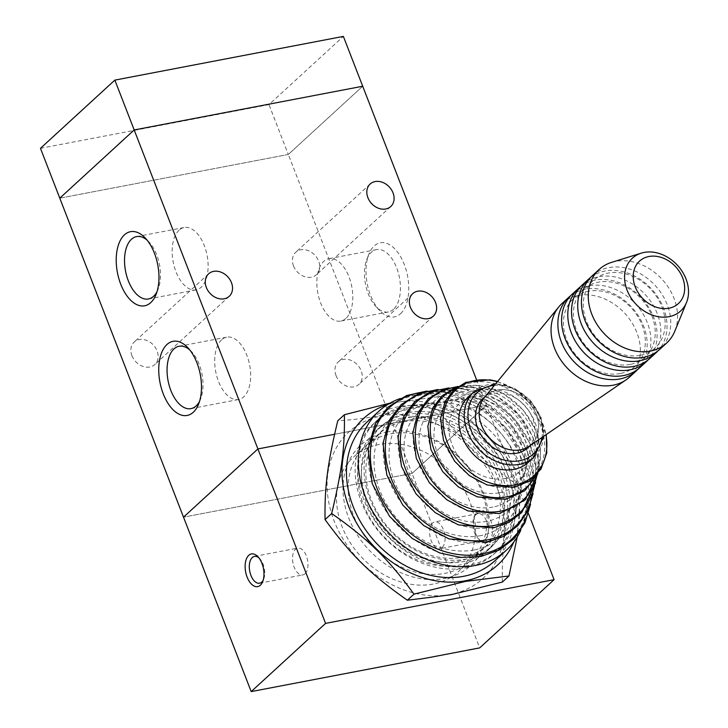 <?xml version="1.0" encoding="UTF-8"?>
<svg xmlns="http://www.w3.org/2000/svg" width="728" height="728" viewBox="0 0 728 728"><rect width="100%" height="100%" fill="white"/><g stroke="black" fill="none" stroke-linecap="round" stroke-linejoin="round"><path stroke-width="0.55" stroke-dasharray="3.64 2.73" d="M482.737 398.853A33.233 26.417 -132.5 0 1 524.67 405.487A33.233 26.417 -132.5 0 1 527.654 447.838M367.067 422.049A94.312 74.984 -132.5 0 1 486.077 440.886A94.312 74.984 -132.5 0 1 494.54 561.07M403.74 421.785A77.668 61.753 -132.5 0 1 487.014 463.854A77.668 61.753 -132.5 0 1 483.292 548.803A77.668 61.753 -132.5 0 1 457.866 561.343A77.668 61.753 -132.5 0 1 374.592 519.273A77.668 61.753 -132.5 0 1 378.314 434.316A77.668 61.753 -132.5 0 1 403.74 421.785M468.495 396.778A44.381 35.29 -132.5 0 1 524.506 405.642A44.381 35.29 -132.5 0 1 528.492 462.198M505.405 478.487A45.436 36.127 -132.5 0 1 449.24 423.459A45.436 36.127 -132.5 0 1 514.077 411.056A45.436 36.127 -132.5 0 1 505.405 478.487M499.18 492.783A52.48 41.724 -132.5 0 1 434.307 429.22A52.48 41.724 -132.5 0 1 509.2 414.887A52.48 41.724 -132.5 0 1 499.18 492.783M492.956 507.07A59.523 47.329 -132.5 0 1 419.374 434.971A59.523 47.329 -132.5 0 1 504.313 418.718A59.523 47.329 -132.5 0 1 492.956 507.07M486.732 521.357A66.576 52.935 -132.5 0 1 404.44 440.731A66.576 52.935 -132.5 0 1 499.435 422.559A66.576 52.935 -132.5 0 1 486.732 521.357M480.507 535.644A73.619 58.531 -132.5 0 1 389.507 446.482A73.619 58.531 -132.5 0 1 494.558 426.39A73.619 58.531 -132.5 0 1 480.507 535.644M474.292 549.931A80.662 64.137 -132.5 0 1 374.574 452.243A80.662 64.137 -132.5 0 1 489.68 430.221A80.662 64.137 -132.5 0 1 474.292 549.931M399.927 398.635A94.312 74.984 -132.5 0 1 497.925 430.011A94.312 74.984 -132.5 0 1 520.72 530.357M611.593 262.362A49.932 39.703 -132.5 0 1 662.162 279.406A49.932 39.703 -132.5 0 1 674.774 331.267M592.337 275.694A49.932 39.703 -132.5 0 1 655.346 285.658A49.932 39.703 -132.5 0 1 659.832 349.294M640.176 355.319A45.764 36.391 -132.5 0 1 583.592 299.881A45.764 36.391 -132.5 0 1 648.903 287.387A45.764 36.391 -132.5 0 1 640.176 355.319M590.554 277.468A49.932 39.703 -132.5 0 1 651.624 289.071A49.932 39.703 -132.5 0 1 657.903 350.923M582.418 284.784A49.932 39.703 -132.5 0 1 645.427 294.758A49.932 39.703 -132.5 0 1 649.913 358.385M630.257 364.409A45.764 36.391 -132.5 0 1 573.673 308.981A45.764 36.391 -132.5 0 1 638.984 296.487A45.764 36.391 -132.5 0 1 630.257 364.409M580.635 286.568A49.932 39.703 -132.5 0 1 641.705 298.171A49.932 39.703 -132.5 0 1 647.984 360.014M572.499 293.885A49.932 39.703 -132.5 0 1 635.508 303.849A49.932 39.703 -132.5 0 1 639.994 367.485M620.338 373.51A45.764 36.391 -132.5 0 1 563.754 318.072A45.764 36.391 -132.5 0 1 629.065 305.578A45.764 36.391 -132.5 0 1 620.338 373.51M570.716 295.659A49.932 39.703 -132.5 0 1 631.786 307.262A49.932 39.703 -132.5 0 1 638.065 369.114M561.961 303.549A49.932 39.703 -132.5 0 1 624.97 313.513A49.932 39.703 -132.5 0 1 629.456 377.149M484.375 397.57A33.288 26.463 -132.5 0 1 528.428 402.047A33.288 26.463 -132.5 0 1 529.083 446.319M520.493 449.786A33.233 26.417 -132.5 0 1 484.866 431.786A33.233 26.417 -132.5 0 1 486.459 395.441A33.233 26.417 -132.5 0 1 528.391 402.074A33.233 26.417 -132.5 0 1 531.376 444.426A33.233 26.417 -132.5 0 1 520.493 449.786M433.069 584.084A77.668 61.753 -132.5 0 1 349.795 542.014A77.668 61.753 -132.5 0 1 353.508 457.066A77.668 61.753 -132.5 0 1 451.515 472.572A77.668 61.753 -132.5 0 1 458.494 571.553A77.668 61.753 -132.5 0 1 433.069 584.084M258.904 557.848A13.641 7.426 79.2 0 1 259.805 558.704A13.641 7.426 79.2 0 1 263.709 579.088A13.641 7.426 79.2 0 1 263.181 580.207M305.005 573.782A13.641 7.426 79.2 0 1 302.821 574.92A13.641 7.426 79.2 0 1 292.956 562.926A13.641 7.426 79.2 0 1 297.688 548.129A13.641 7.426 79.2 0 1 307.034 557.985A13.641 7.426 79.2 0 1 305.005 573.782M488.87 541.505A16.644 9.064 -100.8 0 0 489.271 517.016A16.644 9.064 -100.8 0 0 474.911 515.215A16.644 9.064 -100.8 0 0 479.67 540.094A16.644 9.064 -100.8 0 0 488.87 541.505M485.349 539.284A13.641 7.426 79.2 0 1 483.155 540.422A13.641 7.426 79.2 0 1 477.805 538.119A13.641 7.426 79.2 0 1 473.91 517.735A13.641 7.426 79.2 0 1 478.023 513.631A13.641 7.426 79.2 0 1 487.378 523.487A13.641 7.426 79.2 0 1 485.349 539.284M442.114 547.547A13.641 7.426 79.2 0 1 439.921 548.694A13.641 7.426 79.2 0 1 430.066 536.691A13.641 7.426 79.2 0 1 434.798 521.903A13.641 7.426 79.2 0 1 444.144 531.759A13.641 7.426 79.2 0 1 442.114 547.547M528.464 513.595L486.431 405.223L334.589 434.27L486.431 405.223L412.039 473.437L183.52 517.153L412.048 473.437L479.707 647.884M40.468 148.33L268.987 104.614L343.37 36.4M59.787 198.18L288.315 154.454L362.708 86.241L134.189 129.957L59.796 198.171L288.315 154.454L268.987 104.614M293.493 265.902A15.252 12.13 47.5 0 0 316.371 274.738A15.252 12.13 47.5 0 0 315.006 255.291A15.252 12.13 47.5 0 0 295.75 252.252A15.252 12.13 47.5 0 0 293.493 265.902M336.027 375.548A15.252 12.13 47.5 0 0 358.904 384.384A15.252 12.13 47.5 0 0 357.53 364.946A15.252 12.13 47.5 0 0 338.283 361.898A15.252 12.13 47.5 0 0 336.027 375.548M131.941 355.701A15.252 12.13 47.5 0 0 154.818 364.537A15.252 12.13 47.5 0 0 153.444 345.099A15.252 12.13 47.5 0 0 134.198 342.051A15.252 12.13 47.5 0 0 131.941 355.701M400.527 313.732A37.729 20.539 -100.8 0 0 401.437 258.231A37.729 20.539 -100.8 0 0 368.896 254.145A37.729 20.539 -100.8 0 0 379.679 310.528A37.729 20.539 -100.8 0 0 400.527 313.732M393.511 309.3A31.75 17.281 79.2 0 1 388.415 311.957A31.75 17.281 79.2 0 1 375.976 306.615A31.75 17.281 79.2 0 1 366.903 259.159A31.75 17.281 79.2 0 1 376.485 249.604A31.75 17.281 79.2 0 1 398.243 272.536A31.75 17.281 79.2 0 1 393.511 309.3M345.882 318.418A31.75 17.281 79.2 0 1 340.786 321.075A31.75 17.281 79.2 0 1 317.845 293.147A31.75 17.281 79.2 0 1 328.847 258.713A31.75 17.281 79.2 0 1 350.605 281.654A31.75 17.281 79.2 0 1 345.882 318.418M199.554 401.328A31.75 17.281 -100.8 0 0 200.591 399.062A31.75 17.281 -100.8 0 0 191.519 351.615A31.75 17.281 -100.8 0 0 189.708 349.886M221.612 339.803A31.75 17.281 -100.8 0 0 216.889 376.567A31.75 17.281 -100.8 0 0 238.648 399.508A31.75 17.281 -100.8 0 0 249.649 365.074A31.75 17.281 -100.8 0 0 226.708 337.146A31.75 17.281 -100.8 0 0 221.612 339.803M157.021 291.682A31.75 17.281 -100.8 0 0 158.058 289.416A31.75 17.281 -100.8 0 0 148.985 241.96A31.75 17.281 -100.8 0 0 147.183 240.231M179.079 230.157A31.75 17.281 -100.8 0 0 174.356 266.921A31.75 17.281 -100.8 0 0 196.114 289.862A31.75 17.281 -100.8 0 0 207.116 255.428A31.75 17.281 -100.8 0 0 184.184 227.5A31.75 17.281 -100.8 0 0 179.079 230.157M476.512 379.643L486.44 405.223L412.048 473.437L288.315 154.454L362.708 86.241M502.356 582.045C501.838 549.194 504.822 525.953 515.051 483.246C478.214 457.339 458.849 438.374 432.76 402.62C391.063 414.496 368.714 418.764 337.756 420.793M450.532 594.421A99.299 78.961 -132.5 0 1 327.773 474.155A99.299 78.961 -132.5 0 1 469.478 447.047A99.299 78.961 -132.5 0 1 450.532 594.421M387.678 404.522A99.299 78.961 -132.5 0 1 488.998 438.201A99.299 78.961 -132.5 0 1 513.786 542.051M389.99 403.148L439.375 396.551C476.212 422.449 495.577 441.423 521.676 477.177L517.208 537.009M402.293 418.045A81.827 65.065 -132.5 0 1 490.026 462.371A81.827 65.065 -132.5 0 1 486.104 551.87A81.827 65.065 -132.5 0 1 382.855 535.535A81.827 65.065 -132.5 0 1 375.502 431.249A81.827 65.065 -132.5 0 1 402.293 418.045M406.006 414.632A81.827 65.065 -132.5 0 1 493.739 458.959A81.827 65.065 -132.5 0 1 489.826 548.466A81.827 65.065 -132.5 0 1 386.568 532.123A81.827 65.065 -132.5 0 1 379.224 427.837A81.827 65.065 -132.5 0 1 406.006 414.632M403.594 408.408A88.761 70.58 -132.5 0 1 498.762 456.483A88.761 70.58 -132.5 0 1 494.512 553.571A88.761 70.58 -132.5 0 1 382.509 535.854A88.761 70.58 -132.5 0 1 374.538 422.731A88.761 70.58 -132.5 0 1 403.594 408.408M406.069 406.133A88.761 70.58 47.5 0 0 377.013 420.456A88.761 70.58 47.5 0 0 384.985 533.579A88.761 70.58 47.5 0 0 496.996 551.296A88.761 70.58 47.5 0 0 501.237 454.208A88.761 70.58 47.5 0 0 406.069 406.133M408.199 417.69A77.668 61.753 -132.5 0 1 491.473 459.759A77.668 61.753 -132.5 0 1 487.76 544.717A77.668 61.753 -132.5 0 1 389.753 529.201A77.668 61.753 -132.5 0 1 382.773 430.23A77.668 61.753 -132.5 0 1 408.199 417.69M408.59 412.612A81.554 64.838 -132.5 0 1 509.4 511.375A81.554 64.838 -132.5 0 1 393.029 533.642A81.554 64.838 -132.5 0 1 408.59 412.612M390.599 433.833A77.668 61.753 -132.5 0 1 473.873 475.903A77.668 61.753 -132.5 0 1 470.151 560.86A77.668 61.753 -132.5 0 1 372.144 545.354A77.668 61.753 -132.5 0 1 365.174 446.373A77.668 61.753 -132.5 0 1 390.599 433.833M387.505 431.941A81.554 64.838 47.5 0 0 371.944 552.971A81.554 64.838 47.5 0 0 488.324 530.703A81.554 64.838 47.5 0 0 387.505 431.941M515.051 483.246L521.676 477.177M432.76 402.62L439.375 396.551M494.285 385.485A41.605 33.079 -132.5 0 1 541.969 437.492M473.964 391.773A44.381 35.29 -132.5 0 1 529.966 400.637A44.381 35.29 -132.5 0 1 533.952 457.193M497.361 381.745A58.031 46.137 -132.5 0 1 545.964 434.752M513.049 486.823A58.031 46.137 -132.5 0 1 441.314 416.543A58.031 46.137 -132.5 0 1 524.115 400.7A58.031 46.137 -132.5 0 1 513.049 486.823M454.882 388.907A61.616 48.985 -132.5 0 1 521.503 408.39A61.616 48.985 -132.5 0 1 535.153 476.449M504.722 498.826A61.616 48.985 -132.5 0 1 428.555 424.206A61.616 48.985 -132.5 0 1 516.48 407.38A61.616 48.985 -132.5 0 1 504.722 498.826M457.057 387.141A68.66 54.591 -132.5 0 1 537.1 474.438M498.498 513.113A68.66 54.591 -132.5 0 1 413.622 429.957A68.66 54.591 -132.5 0 1 511.602 411.211A68.66 54.591 -132.5 0 1 498.498 513.113M445.8 388.77A75.703 60.197 -132.5 0 1 512.403 416.735A75.703 60.197 -132.5 0 1 534.516 485.503M492.274 527.4A75.703 60.197 -132.5 0 1 398.689 435.708A75.703 60.197 -132.5 0 1 506.715 415.042A75.703 60.197 -132.5 0 1 492.274 527.4M434.552 390.399A82.746 65.793 -132.5 0 1 507.853 420.911A82.746 65.793 -132.5 0 1 531.913 496.569M486.049 541.687A82.746 65.793 -132.5 0 1 383.756 441.468A82.746 65.793 -132.5 0 1 501.838 418.873A82.746 65.793 -132.5 0 1 486.049 541.687M423.305 392.028A89.799 71.399 -132.5 0 1 503.303 425.079A89.799 71.399 -132.5 0 1 529.32 507.634M479.825 555.974A89.799 71.399 -132.5 0 1 368.823 447.219A89.799 71.399 -132.5 0 1 496.96 422.713A89.799 71.399 -132.5 0 1 479.825 555.974M495.704 383.756L514.15 388.151L530.384 400.245L541.031 417.472L543.816 436.218M497.597 381.454L515.542 389.789L530.894 403.376L546.282 434.534M457.202 387.096L480.216 385.367L503.539 393.648L523.523 410.346L535.763 430.084L540.877 451.551L537.164 474.301M458.121 386.45L471.007 386.959L496.951 396.178L519.182 414.76L532.796 436.709L538.493 460.596L537.892 473.437M448.776 387.924L461.807 388.561L490.363 398.707L514.842 419.173L529.838 443.343L536.108 469.633L535.608 482.619M437.856 389.489L452.598 390.153L483.774 401.237L510.51 423.578L526.872 449.977L533.715 478.669L533.105 493.366M426.936 391.063L443.388 391.755L477.177 403.758L506.169 427.991L523.905 456.602L531.331 487.705L530.594 504.104M486.459 395.441L485.075 396.714M531.376 444.426L529.993 445.7M378.314 434.316L353.508 457.066M483.292 548.803L458.494 571.553M259.805 558.704L257.949 556.729M263.709 579.088L262.699 581.599M259.587 583.192L302.821 574.92M254.463 556.401L297.688 548.129M474.911 515.224L473.91 517.745M479.67 540.094L477.805 538.119M483.155 540.422L439.921 548.694M478.032 513.631L434.798 521.903M370.143 184.029L295.75 252.252M390.763 206.524L316.371 274.738M412.676 293.684L338.283 361.898M433.296 316.17L358.904 384.384M208.59 273.837L134.198 342.051M229.211 296.323L154.818 364.537M368.896 254.154L366.894 259.168M379.679 310.528L375.976 306.606M388.415 311.957L340.786 321.075M376.485 249.604L328.847 258.713M187.815 347.693L191.519 351.615M198.598 404.067L200.591 399.053M191.009 408.626L238.638 399.508M179.07 346.264L226.708 337.146M145.282 238.038L148.985 241.96M156.065 294.412L158.067 289.407M148.476 298.971L196.114 289.862M136.546 236.609L184.184 227.5M379.224 427.837L375.502 431.249M489.826 548.466L486.104 551.87M377.013 420.456L374.538 422.731M496.996 551.296L494.512 553.571M382.773 430.23L365.174 446.373M487.76 544.717L470.151 560.86"/><path stroke-width="1.09" d="M529.993 445.7L527.654 447.838A33.233 26.417 -132.5 0 1 516.78 453.198A33.233 26.417 -132.5 0 1 481.144 435.198A33.233 26.417 -132.5 0 1 482.737 398.853L485.075 396.714M520.72 530.357A94.312 74.984 -132.5 0 1 506.397 550.204L494.54 561.07A94.312 74.984 -132.5 0 1 463.672 576.294A94.312 74.984 -132.5 0 1 362.553 525.207A94.312 74.984 -132.5 0 1 367.067 422.049L378.915 411.184A94.312 74.984 -132.5 0 1 399.927 398.635M543.816 436.218L533.952 457.193L528.492 462.198A44.381 35.29 -132.5 0 1 513.959 469.369A44.381 35.29 -132.5 0 1 466.375 445.327A44.381 35.29 -132.5 0 1 468.495 396.778L473.964 391.773L495.704 383.756M506.397 550.204A94.312 74.984 -132.5 0 1 475.52 565.419A94.312 74.984 -132.5 0 1 374.401 514.341A94.312 74.984 -132.5 0 1 378.915 411.184M668.968 308.217A28.774 22.877 -132.5 0 1 633.396 273.364A28.774 22.877 -132.5 0 1 674.456 265.511A28.774 22.877 -132.5 0 1 668.968 308.217M669.005 316.68A35.754 28.428 -132.5 0 1 627.727 291.755A35.754 28.428 -132.5 0 1 641.286 253.135A35.754 28.428 -132.5 0 1 677.504 265.347A35.754 28.428 -132.5 0 1 686.531 302.484A35.754 28.428 -132.5 0 1 669.005 316.68M686.531 302.484L674.774 331.267A49.932 39.703 -132.5 0 1 666.648 343.043A49.932 39.703 -132.5 0 1 650.304 351.096A49.932 39.703 -132.5 0 1 596.769 324.051A49.932 39.703 -132.5 0 1 599.162 269.442A49.932 39.703 -132.5 0 1 611.593 262.362L641.286 253.135M666.648 343.043L659.832 349.294A49.932 39.703 -132.5 0 1 643.488 357.348A49.932 39.703 -132.5 0 1 589.953 330.303A49.932 39.703 -132.5 0 1 592.337 275.694L599.162 269.442M657.903 350.923A49.932 39.703 -132.5 0 1 656.11 352.707A49.932 39.703 -132.5 0 1 639.766 360.76A49.932 39.703 -132.5 0 1 586.231 333.715A49.932 39.703 -132.5 0 1 588.624 279.106A49.932 39.703 -132.5 0 1 590.554 277.468M656.11 352.707L649.913 358.385A49.932 39.703 -132.5 0 1 633.569 366.448A49.932 39.703 -132.5 0 1 580.034 339.403A49.932 39.703 -132.5 0 1 582.418 284.784L588.624 279.106M647.984 360.014A49.932 39.703 -132.5 0 1 646.191 361.798A49.932 39.703 -132.5 0 1 629.847 369.851A49.932 39.703 -132.5 0 1 576.312 342.806A49.932 39.703 -132.5 0 1 578.705 288.197A49.932 39.703 -132.5 0 1 580.635 286.568M646.191 361.798L639.994 367.485A49.932 39.703 -132.5 0 1 623.65 375.539A49.932 39.703 -132.5 0 1 570.115 348.494A49.932 39.703 -132.5 0 1 572.499 293.885L578.705 288.197M638.065 369.114A49.932 39.703 -132.5 0 1 636.272 370.898A49.932 39.703 -132.5 0 1 619.928 378.951A49.932 39.703 -132.5 0 1 566.393 351.906A49.932 39.703 -132.5 0 1 568.786 297.297A49.932 39.703 -132.5 0 1 570.716 295.659M636.272 370.898L629.456 377.149A49.932 39.703 -132.5 0 1 625.953 379.925A49.932 39.703 -132.5 0 1 613.103 385.203A49.932 39.703 -132.5 0 1 561.106 360.487A49.932 39.703 -132.5 0 1 558.886 306.797A49.932 39.703 -132.5 0 1 561.961 303.549L568.786 297.297M625.953 379.925L529.083 446.319A33.288 26.463 -132.5 0 1 520.52 449.84A33.288 26.463 -132.5 0 1 485.849 433.36A33.288 26.463 -132.5 0 1 484.375 397.57L558.886 306.797M260.351 585.221A16.644 9.064 79.2 0 1 245.218 568.841A16.644 9.064 79.2 0 1 257.949 556.729A16.644 9.064 79.2 0 1 262.699 581.599A16.644 9.064 79.2 0 1 260.351 585.221M263.181 580.207A13.641 7.426 79.2 0 1 261.78 582.054A13.641 7.426 79.2 0 1 259.587 583.192A13.641 7.426 79.2 0 1 249.731 571.198A13.641 7.426 79.2 0 1 254.463 556.401A13.641 7.426 79.2 0 1 258.904 557.848M479.707 647.884L251.187 691.6L325.571 623.386L554.09 579.67L479.707 647.884M476.512 379.643L362.708 86.241L134.179 129.957L59.787 198.18L183.52 517.162L257.912 448.939L183.52 517.153L251.187 691.6M362.708 86.241L343.37 36.4L114.851 80.116L257.912 448.939L334.589 434.27L257.912 448.939L325.571 623.386M528.464 513.595L554.09 579.67M59.796 198.171L40.468 148.33L114.851 80.116M367.886 197.679A15.252 12.13 -132.5 0 1 370.143 184.029A15.252 12.13 -132.5 0 1 389.398 187.078A15.252 12.13 -132.5 0 1 390.763 206.524A15.252 12.13 -132.5 0 1 367.886 197.679M410.419 307.334A15.252 12.13 -132.5 0 1 412.676 293.684A15.252 12.13 -132.5 0 1 431.931 296.733A15.252 12.13 -132.5 0 1 433.296 316.17A15.252 12.13 -132.5 0 1 410.419 307.334M206.333 287.487A15.252 12.13 -132.5 0 1 208.59 273.837A15.252 12.13 -132.5 0 1 227.837 276.877A15.252 12.13 -132.5 0 1 229.211 296.323A15.252 12.13 -132.5 0 1 206.333 287.487M166.967 344.49A37.729 20.539 79.2 0 1 187.815 347.693A37.729 20.539 79.2 0 1 198.598 404.076A37.729 20.539 79.2 0 1 166.048 399.99A37.729 20.539 79.2 0 1 166.967 344.49M189.708 349.886A31.75 17.281 -100.8 0 0 179.07 346.264A31.75 17.281 -100.8 0 0 173.974 348.921A31.75 17.281 -100.8 0 0 169.251 385.685A31.75 17.281 -100.8 0 0 191.009 408.626A31.75 17.281 -100.8 0 0 199.554 401.328M124.443 234.844A37.729 20.539 79.2 0 1 145.282 238.038A37.729 20.539 79.2 0 1 156.065 294.43A37.729 20.539 79.2 0 1 123.523 290.345A37.729 20.539 79.2 0 1 124.443 234.844M147.183 240.231A31.75 17.281 -100.8 0 0 136.546 236.609A31.75 17.281 -100.8 0 0 131.45 239.266A31.75 17.281 -100.8 0 0 126.718 276.03A31.75 17.281 -100.8 0 0 148.476 298.971A31.75 17.281 -100.8 0 0 157.021 291.682M344.38 414.723L337.756 420.793C327.527 463.499 324.542 486.741 325.061 519.592C351.151 555.346 370.516 574.319 407.352 600.218L450.869 594.785L502.356 582.045L508.972 575.975L465.456 581.408L413.977 594.148C387.878 558.394 368.514 539.43 331.677 513.522C341.905 470.816 344.89 447.574 344.38 414.723L389.99 403.148M513.786 542.051A99.299 78.961 -132.5 0 1 465.41 580.78A99.299 78.961 -132.5 0 1 350.951 511.948A99.299 78.961 -132.5 0 1 387.678 404.522M517.208 537.009L508.972 575.975M325.061 519.592L331.677 513.522M407.352 600.218L413.977 594.148M541.969 437.492A41.605 33.079 -132.5 0 1 519.692 460.724A41.605 33.079 -132.5 0 1 470.215 427.973A41.605 33.079 -132.5 0 1 494.285 385.485M533.952 457.193A44.381 35.29 -132.5 0 1 519.419 464.355A44.381 35.29 -132.5 0 1 471.835 440.313A44.381 35.29 -132.5 0 1 473.964 391.773M545.964 434.752A58.031 46.137 -132.5 0 1 515.197 484.857A58.031 46.137 -132.5 0 1 443.871 430.102A58.031 46.137 -132.5 0 1 497.361 381.745M535.153 476.449A61.616 48.985 -132.5 0 1 506.87 496.851A61.616 48.985 -132.5 0 1 436.864 456.329A61.616 48.985 -132.5 0 1 454.882 388.907M537.1 474.438A68.66 54.591 -132.5 0 1 500.646 511.138A68.66 54.591 -132.5 0 1 419.31 457.985A68.66 54.591 -132.5 0 1 457.057 387.141M534.516 485.503A75.703 60.197 -132.5 0 1 494.421 525.434A75.703 60.197 -132.5 0 1 404.841 467.112A75.703 60.197 -132.5 0 1 445.8 388.77M531.913 496.569A82.746 65.793 -132.5 0 1 488.197 539.721A82.746 65.793 -132.5 0 1 390.372 476.239A82.746 65.793 -132.5 0 1 434.552 390.399M529.32 507.634A89.799 71.399 -132.5 0 1 481.972 554.008A89.799 71.399 -132.5 0 1 375.912 485.367A89.799 71.399 -132.5 0 1 423.305 392.028M546.282 434.534L546.783 452.825L541.059 468.941L529.72 480.935L514.159 487.314L487.205 485.021L469.396 475.639L454.572 461.161L443.507 440.449L440.577 418.618L445.054 401.538L453.708 389.944L465.947 382.318L490.053 379.825L497.597 381.454M537.164 474.301L524.779 490.736L505.833 499.317L477.268 496.878L458.376 486.923L442.651 471.562L430.912 449.604L427.8 426.453L432.55 408.363L441.714 396.077L454.672 388.006L457.202 387.096M537.892 473.437L525.179 499.918L499.608 513.604L467.867 510.892L446.846 499.817L429.356 482.728L416.289 458.303L412.831 432.559L418.099 412.476L428.273 398.853L442.642 389.889L458.121 386.45M535.608 482.619L521.84 512.466L509.036 522.367L493.384 527.891L458.467 524.906L435.326 512.712L416.052 493.893L401.437 466.266L397.979 437.255L404.095 415.724L414.824 401.619L430.612 391.782L448.776 387.924M533.105 493.366L527.891 510.929L518.008 525.552L504.104 536.217L487.159 542.178L449.067 538.92L423.796 525.607L402.757 505.05L386.796 474.893L383.019 443.234L389.689 419.756L401.383 404.386L418.582 393.666L437.856 389.489M530.594 504.104L524.879 522.959L514.168 538.638L499.18 550.068L480.935 556.474L460.651 557.439L439.666 552.934L412.276 538.502L389.462 516.216L372.163 483.519L368.059 449.212L375.275 423.787L387.942 407.152L406.552 395.55L426.936 391.063"/></g></svg>
